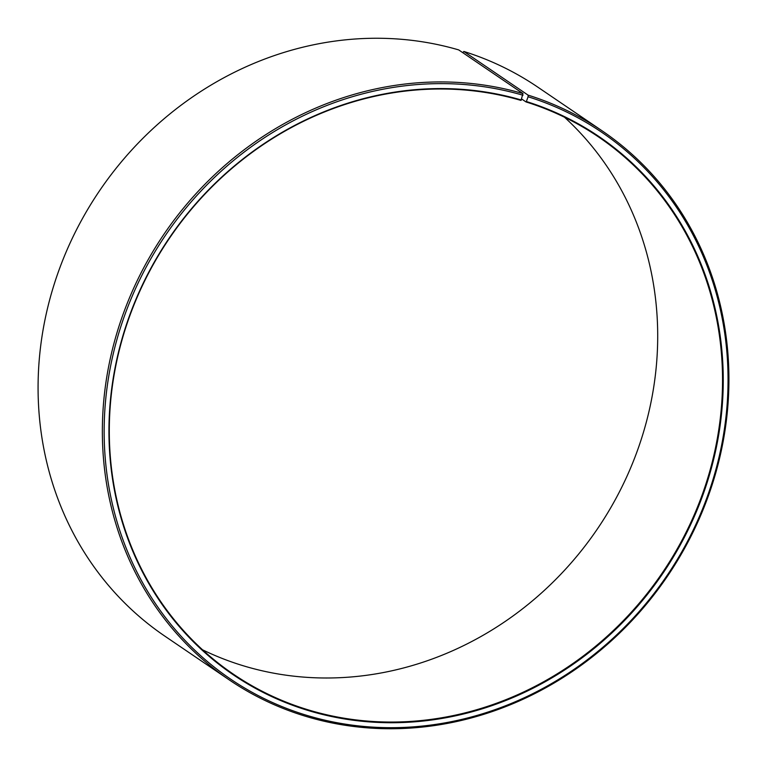 <?xml version="1.0" encoding="UTF-8"?>
<svg xmlns="http://www.w3.org/2000/svg" width="767" height="767" viewBox="0 0 767 767"><rect width="100%" height="100%" fill="white"/><g stroke="black" fill="none" stroke-linecap="round" stroke-linejoin="round"><path stroke-width="1.15" d="M202.536 649.802A324.786 297.855 124.2 0 0 246.025 666.59A324.786 297.855 124.2 0 0 610.916 507.438A324.786 297.855 124.2 0 0 564.464 117.198M522.979 93.584A331.852 304.326 124.2 0 0 139.767 275.449A331.852 304.326 124.2 0 0 229.122 679.811L164.847 636.14A331.852 304.326 124.2 0 1 75.492 231.768A331.852 304.326 124.2 0 1 458.714 49.913L522.979 93.584L520.975 100.41A324.786 297.855 124.2 0 0 145.912 278.402A324.786 297.855 124.2 0 0 233.369 674.164A324.786 297.855 124.2 0 0 310.856 710.645A324.786 297.855 124.2 0 0 685.919 532.653A324.786 297.855 124.2 0 0 598.461 136.89A324.786 297.855 124.2 0 0 525.989 101.925L521.685 99.001M521.349 100.007A325.352 298.373 124.2 0 0 127.543 321.287A325.352 298.373 124.2 0 0 310.856 711.306A325.352 298.373 124.2 0 0 703.732 492.682A325.352 298.373 124.2 0 0 526.363 101.522L525.989 101.925M522.989 95.233A330.433 303.032 124.2 0 0 123.036 319.973A330.433 303.032 124.2 0 0 309.216 716.081A330.433 303.032 124.2 0 0 708.219 494.044A330.433 303.032 124.2 0 0 528.089 96.767L526.363 101.522M229.122 679.811A331.852 304.326 124.2 0 0 308.286 717.087A331.852 304.326 124.2 0 0 691.508 535.232A331.852 304.326 124.2 0 0 602.153 130.86A331.852 304.326 124.2 0 0 528.099 95.137L528.089 96.767M462.798 52.693L463.834 51.456L528.099 95.137M602.153 130.86L537.878 87.189A331.852 304.326 124.2 0 0 463.834 51.456"/></g></svg>
